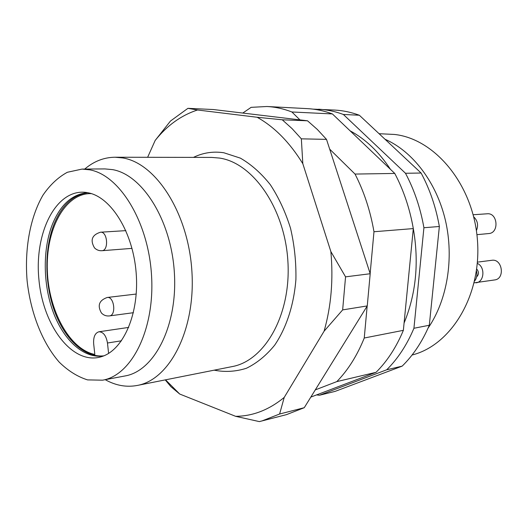 <?xml version="1.0" encoding="UTF-8"?>
<svg xmlns="http://www.w3.org/2000/svg" width="528" height="528" viewBox="0 0 528 528"><rect width="100%" height="100%" fill="white"/><g stroke="black" fill="none" stroke-linecap="round" stroke-linejoin="round"><path stroke-width="0.79" d="M187.928 108.332L197.505 109.989C181.203 115.315 167.086 125.466 155.166 140.455L170.471 121.044L187.928 108.332L213.365 109.534L307.527 120.8L317.275 129.4L326.509 139.372L370.201 273.735L367.257 305.923L304.26 407.702L286.48 414.638L259.36 421.601L235.613 416.315C252.806 416.196 269.009 409.893 284.222 397.406L279.609 414.011L304.26 407.702M165.548 379.83L179.705 394.033L170.894 386.674L165.244 379.889M282.249 119.79L292.057 128.608L301.349 138.838L302.815 163.667C289.714 142.421 274.487 126.951 257.129 117.262L282.249 119.79L307.527 120.8M326.509 139.372L301.349 138.838M345.556 276.85L342.652 309.896L324.086 331.201C331.181 306.266 333.439 279.721 330.858 251.566L345.556 276.85L370.201 273.735M367.257 305.923L342.652 309.896M279.609 414.011L261.796 421.014M179.705 394.033L235.613 416.315M284.222 397.406L324.086 331.201M330.858 251.566L302.815 163.667M257.129 117.262L197.505 109.989M155.166 140.455L147.635 157.298M84.718 169.072C93.865 161.297 103.976 157.351 115.051 157.232L122.747 157.938C156.116 163.185 188.503 213.437 191.921 271.676C195.637 329.908 169.64 379.79 137.273 385.447C126.383 387.473 115.698 385.546 105.224 379.685M82.038 169.092L104.861 168.914L112.622 169.633C142.692 174.821 171.521 220.796 174.412 273.458C177.58 326.126 154.216 371.125 125.024 375.956L102.59 380.18L87.562 379.896C77.55 376.748 68.112 370.841 59.248 362.168C42.299 342.857 30.657 312.893 27.133 280.982C24.433 248.992 30.076 217.345 42.986 195.129C50.008 184.906 58.133 177.289 67.346 172.273L82.038 169.092L89.76 169.838C119.691 175.118 148.559 222.064 151.562 275.827C154.843 329.591 131.63 375.395 102.59 380.18M88.684 192.898C111.408 197.604 132.924 232.287 136.132 272.54C139.517 312.781 123.895 349.331 102.214 356.446C73.484 366.353 43.177 326.898 38.953 279.833C34.016 232.835 56.14 188.278 86.242 192.456L88.684 192.898M87.688 192.694C72.508 194.02 60.859 204.29 52.734 223.509C42.524 248.622 42.847 284.236 53.302 312.371C63.769 340.448 83.959 358.915 103.587 355.931M313.111 109.131L334.706 110.068C342.929 110.497 351.146 112.22 359.344 115.236L421.106 173.026C429.832 189.295 435.917 207.121 439.355 226.492L429.31 325.255C422.308 341.636 413.259 355.258 402.171 366.128L335.135 391.373L319.447 395.248L316.576 394.904M421.106 173.026L405.491 173.27C414.289 189.842 420.433 207.999 423.918 227.733L439.355 226.492M318.628 109.223C326.885 109.652 335.128 111.401 343.365 114.464L359.344 115.236M429.31 325.255L413.932 328.264C406.91 344.929 397.828 358.769 386.701 369.791L402.171 366.128M350.09 130.819C365.515 139.082 378.965 151.919 390.449 169.323M411.629 220.018C419.628 256.892 417.107 291.251 404.072 323.096M405.491 173.27L343.365 114.464M319.447 395.248L386.701 369.791M413.932 328.264L423.918 227.733M242.788 113.051L251.13 107.342L266.924 106.504L307.6 108.643C315.869 109.078 324.139 110.84 332.396 113.936L394.766 173.441C403.61 190.219 409.787 208.6 413.305 228.584L403.366 330.337C396.33 347.186 387.235 361.178 376.075 372.306L310.834 397.089M394.766 173.441L355.034 174.068C364.036 191.611 370.346 210.83 373.976 231.739L413.305 228.584M266.924 106.504C275.233 106.933 283.556 108.761 291.885 111.976L332.396 113.936M403.366 330.337L364.247 338.012C357.179 355.562 348.031 370.095 336.811 381.612L376.075 372.306M355.034 174.068L329.69 149.147M299.944 119.896L291.885 111.976M315.282 389.895L336.811 381.612M364.247 338.012L367.171 306.062M370.148 273.563L373.976 231.739M473.174 214.751L487.179 213.787C497.779 212.54 499.402 233.066 488.75 233.554L476.916 234.67M477.411 262.145L491.806 260.297C502.306 258.416 505.336 278.81 494.716 279.932L474.157 282.836M473.702 216.823C477.668 220.671 478.566 225.278 476.395 230.65M477.312 263.399C485.397 266.726 484.427 282.044 476.104 282.81M476.626 276.896C479.015 274.454 479.041 271.821 476.698 268.996M476.447 270.838C477.444 274.791 476.817 278.21 474.56 281.101M379.084 133.709L394.429 134.449C434.947 138.752 473.233 184.582 477.411 239.778C481.919 294.947 451.315 345.239 412.064 355.014M384.998 139.24C412.658 151.312 436.537 182.351 445.434 220.427C454.265 258.515 447.17 300.478 428.043 328.172M103.792 355.852C84.335 357.826 64.647 339.035 54.529 311.157C44.425 283.219 44.26 248.2 54.351 223.423C62.172 204.91 73.352 194.68 87.905 192.733M91.377 193.624L89.582 193.618C64.145 194.429 45.718 230.459 47.329 270.613C48.629 310.748 69.531 349.345 94.829 354.466L93.661 343.754C93.284 336.983 95.04 332.99 98.927 331.775C103.336 331.921 106.181 335.663 107.468 343.002L108.603 353.39M193.453 157.39C203.049 152.711 213.187 151.166 223.859 152.764L240.379 158.136C251.209 164.38 261.202 173.243 270.349 184.734C278.751 197.545 285.476 212.058 290.532 228.274C294.439 245.091 296.234 262.145 295.911 279.451C293.891 305.006 286.367 327.961 274.652 345.206C266.191 355.562 256.773 363.251 246.404 368.267C235.752 371.659 225.001 372.293 214.17 370.174M115.051 157.232L211.787 157.423L219.549 158.07C253.15 162.928 285.001 208.685 287.918 261.73C291.146 314.767 264.832 360.769 232.155 366.597L137.273 385.447M109.448 315.916C116.536 315.44 114.206 296.168 107.224 297.475C99.112 300.346 97.185 305.527 101.442 313.005C103.64 315.282 106.306 316.246 109.448 315.916L133.412 312.701M101.911 250.714C109.006 250.642 107.554 231.297 100.525 232.208C91.984 234.874 89.978 240.101 94.492 247.876C96.551 249.929 99.026 250.879 101.911 250.714L132.007 248.378M121.48 340.798L107.468 343.002M136.237 294.043L107.224 297.475M125.862 230.637L100.525 232.208M128.713 327.413L98.927 331.775"/></g></svg>

